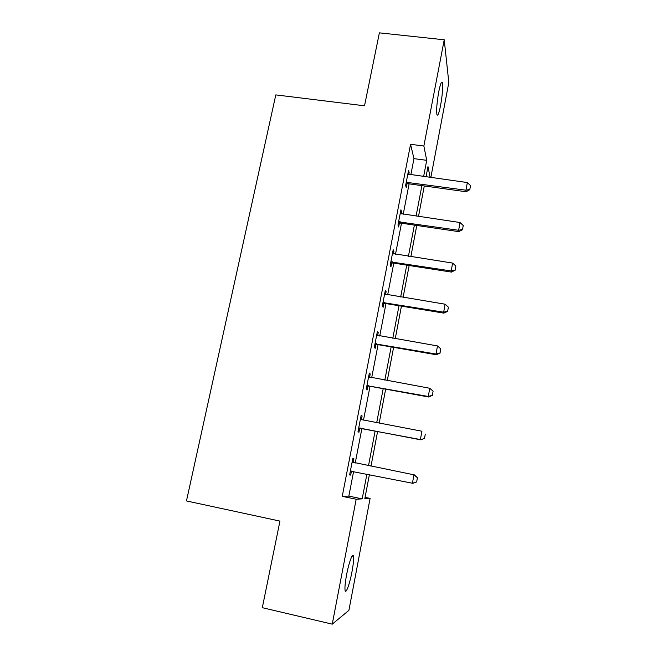 <?xml version="1.0" encoding="UTF-8"?>
<svg xmlns="http://www.w3.org/2000/svg" width="657" height="657" viewBox="0 0 657 657"><rect width="100%" height="100%" fill="white"/><g stroke="black" fill="none" stroke-linecap="round" stroke-linejoin="round"><path stroke-width="0.99" d="M346.584 574.842C348.949 562.17 352.899 551.847 353.491 556.446C353.844 559.279 353.343 564.379 351.98 571.762C349.713 584.048 345.697 594.963 345.048 590.232C344.703 587.415 345.212 582.283 346.584 574.842M438.745 91.816C440.387 83.759 441.611 80.745 442.416 82.774C443.032 87.348 442.416 94.895 440.592 105.407C438.958 113.497 437.726 116.527 436.897 114.515C436.281 110.015 436.905 102.451 438.745 91.816M365.07 497.365L370.096 498.408L348.9 610.361L332.253 624.15L262.315 607.692L279.948 521.1L186.465 500.938L275.8 94.895L364.528 105.802L379.385 32.85L444.222 39.79L448.821 82.527L430.828 177.579M410.83 174.852L413.959 158.633L410.559 144.302L342.248 496.331L348.842 496.109L353.606 471.414M355.215 463.078L361.884 428.52M363.51 420.11L370.031 386.283M371.673 377.767L378.071 344.646M379.73 336.023L385.988 303.6M387.671 294.87L393.798 263.12M395.498 254.3L401.493 223.216M403.217 214.297L409.089 183.861M408.785 174.524L409.147 172.627L408.564 170.377L405.64 185.463L406.256 187.615L406.987 183.829M401.164 213.952L401.583 211.768L400.934 209.78L397.978 225.08L398.643 226.969L399.382 223.166M399.555 222.28L399.661 221.688M393.436 253.93L393.913 251.45L393.206 249.734L390.201 265.256L390.931 266.865L391.671 263.055M385.593 294.484L386.127 291.7L385.363 290.263L382.317 306.006L383.113 307.336L383.852 303.509M377.644 335.612L378.243 332.524L377.405 331.366L374.318 347.339L375.172 348.374L375.919 344.539M369.579 377.332L370.236 373.923L369.341 373.069L366.204 389.264L367.123 390.003L367.871 386.16M361.391 419.659L362.114 415.922L361.153 415.364L357.975 431.805L358.96 432.24L359.708 428.38M353.137 462.388L353.877 458.529L352.85 458.29L349.623 474.962L350.682 475.085L351.429 471.217M332.253 624.15L356.184 499.221L362.188 498.868L366.91 474.099M342.248 496.331L356.184 499.221M410.559 144.302L423.864 146.026L444.222 39.79M423.617 176.593L426.722 160.324L423.864 146.026M368.503 465.731L375.114 431.058M376.724 422.623L383.195 388.681M384.821 380.14L391.153 346.912M392.804 338.265L399.004 305.735M400.671 296.98L406.74 265.141M408.432 256.287L414.37 225.105M416.078 216.161L421.901 185.635M369.398 474.6L364.816 498.712L370.096 498.408M430.154 177.489L427.978 166.599L426.015 176.922M424.291 185.964L418.484 216.506M416.784 225.458L410.847 256.657M409.163 265.518L403.102 297.383M401.435 306.137L395.251 338.683M393.6 347.339L387.277 380.584M385.651 389.133L379.196 423.1M377.586 431.534L370.991 466.232M413.959 158.633L426.722 160.324M348.842 496.109L362.188 498.868M408.153 172.487L409.147 172.627M400.581 211.62L401.583 211.768M392.902 251.303L393.913 251.45M385.117 291.536L386.127 291.7M377.217 332.343L378.243 332.524M369.209 373.743L370.236 373.923M361.087 415.725L362.114 415.922M352.842 458.323L353.877 458.529M349.639 474.871L350.682 475.085M469.821 189.413L470.519 185.594L469.821 189.413L465.944 190.202L466.084 191.745L408.194 183.738L405.927 183.993M407.841 174.097L467.341 182.556L465.944 190.202L406.248 182.309M470.519 185.594L467.341 182.556M466.084 191.745L469.845 189.676M462.544 229.424L463.242 225.548L462.544 229.424L458.619 230.287L458.8 231.634L400.647 223.093L398.314 223.331M400.212 213.517L460.04 222.534L458.619 230.287L398.602 221.836M463.242 225.548L460.04 222.534M458.8 231.634L462.569 229.646M455.153 270.002L455.868 266.077L455.153 270.002L451.195 270.947L451.416 272.088L392.943 262.989L390.595 263.211M392.475 253.479L452.632 263.079L451.195 270.947L390.849 261.921M455.868 266.077L452.632 263.079M451.416 272.088L455.186 270.191M447.663 311.163L448.386 307.18L447.663 311.163L443.664 312.182L443.918 313.126L385.125 303.452L382.768 303.665M384.632 294.016L445.118 304.207L443.664 312.182L382.982 302.581M448.386 307.18L445.118 304.207M443.918 313.126L447.704 311.319M440.067 352.924L440.798 348.883L440.067 352.924L436.018 354.024L436.322 354.747L377.2 344.498L374.827 344.687M376.683 335.136L437.496 345.935L436.018 354.024L374.999 343.816M440.798 348.883L437.496 345.935M436.322 354.747L440.108 353.039M432.355 395.284L433.103 391.186L432.355 395.284L428.265 396.475L428.61 396.984L369.168 386.119L366.778 386.3M368.61 376.839L429.768 388.262L428.265 396.475L366.902 385.651M433.103 391.186L429.768 388.262M428.61 396.984L432.405 395.374M424.529 438.276L425.284 434.113L424.529 438.276L420.784 439.829L361.013 428.356L358.607 428.52M361.194 419.568L421.917 431.222L420.398 439.549L358.689 428.085M420.784 439.829L424.586 438.326M352.259 471.143L350.321 471.348M416.661 481.909L417.425 477.688L416.661 481.909L412.842 483.314L350.362 471.143M352.119 462.076L414.378 474.896L417.425 477.688M352.16 461.838L352.801 462.462M416.587 481.901L412.415 483.265L413.959 474.814L417.359 477.68M407.003 182.186L407.439 183.755M407.816 182.178L408.243 183.746M399.357 221.721L399.834 223.093M400.17 221.721L400.647 223.093M391.605 261.815L392.122 262.989M392.426 261.815L392.943 262.989M383.737 302.466L384.304 303.444M384.567 302.475L385.125 303.452M375.763 343.71L376.379 344.482M376.601 343.726L377.2 344.498M367.674 385.544L368.331 386.102M368.511 385.569L369.168 386.119M359.469 427.994L360.176 428.323M360.307 428.019L361.013 428.356M351.142 471.053L351.897 471.159M353.491 556.446L352.078 556.134M442.416 82.774L441.29 82.642M407.767 182.17L408.194 183.738M399.555 221.696L400.023 223.068"/></g></svg>
